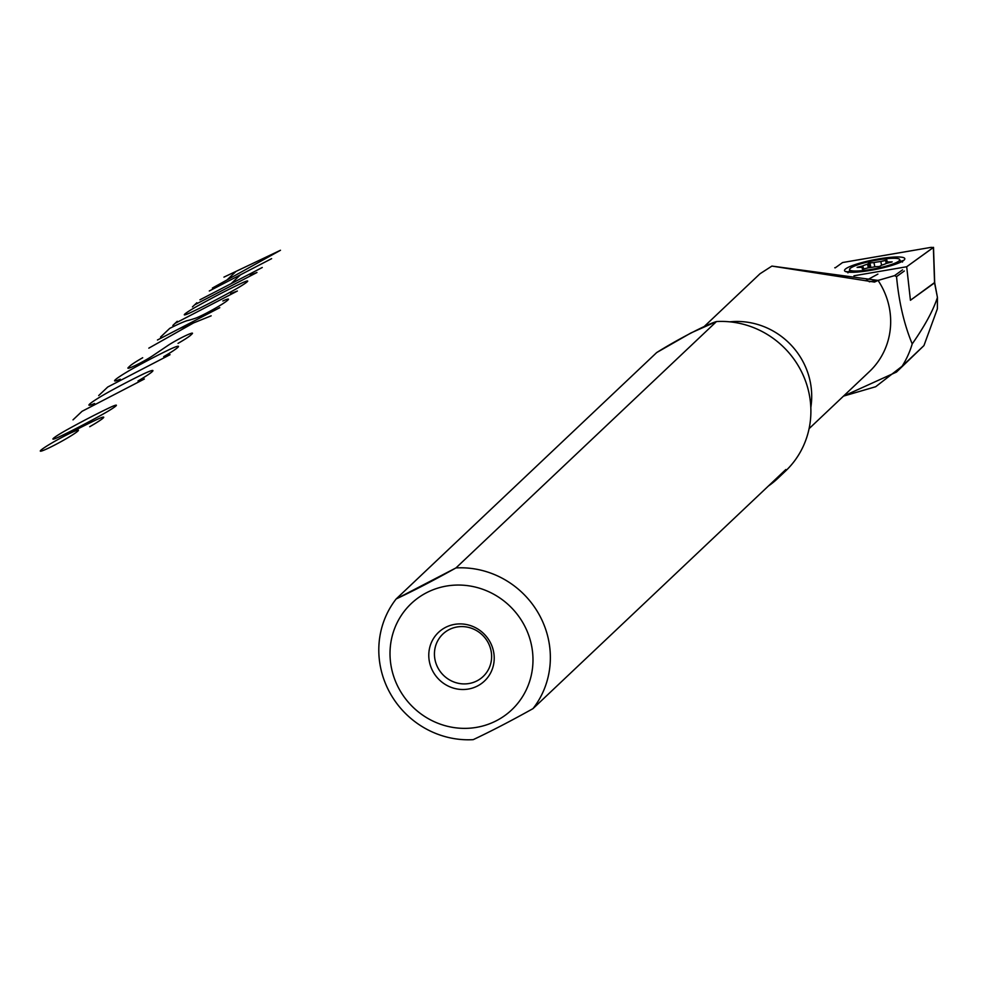 <?xml version="1.0" encoding="UTF-8"?>
<svg xmlns="http://www.w3.org/2000/svg" width="987" height="987" viewBox="0 0 987 987"><rect width="100%" height="100%" fill="white"/><g stroke="black" fill="none" stroke-linecap="round" stroke-linejoin="round"><path stroke-width="1.48" d="M848.573 271.647A27.784 4.429 -11.2 0 0 848.277 271.956A27.784 4.429 -11.2 0 1 848.573 271.647A27.784 4.429 -11.2 0 1 849.77 270.759A27.784 4.429 -11.2 0 0 848.573 271.647M901.81 261.345A27.784 4.429 -11.2 0 0 899.984 260.802A27.784 4.429 -11.2 0 1 901.81 261.345M845.205 269.254A30.72 4.898 -11.2 0 0 883.76 267.637A30.72 4.898 -11.2 0 0 894.975 257.027A30.72 4.898 -11.2 0 0 845.205 269.254A30.72 4.898 -11.2 0 0 883.76 267.637A30.72 4.898 -11.2 0 0 894.975 257.027A30.72 4.898 -11.2 0 0 845.205 269.254M835.175 267.884L842.602 262.53L931.012 247.367L842.602 262.53L835.175 267.884M853.965 275.792L906.695 266.749L910.433 300.27L934.689 282.701L933.505 247.342L906.695 266.749L910.433 300.27L934.553 282.874L933.369 247.515L931.012 247.367L933.369 247.515L906.695 266.749L853.965 275.792M896.702 371.852L923.943 345.586L896.467 372.074L843.49 396.12L875.666 386.731L902.093 366.251A94.345 90.286 46.6 0 0 912.21 343.92C924.831 325.858 933.246 310.362 937.44 297.445C933.246 310.362 924.831 325.858 912.21 343.92C904.104 324.341 898.886 301.899 896.541 276.619L894.555 275.632L896.541 276.619L904.326 271.006L896.541 276.619C898.886 301.899 904.104 324.341 912.21 343.92A94.345 90.286 46.6 0 1 902.093 366.251L923.943 345.586L937.379 308.82L937.44 297.445L934.553 282.874L933.369 247.515M899.182 260.802A25.6 4.084 168.8 0 1 857.703 270.981A25.6 4.084 168.8 0 1 867.055 262.147A25.6 4.084 168.8 0 1 899.182 260.802A25.6 4.084 168.8 0 1 872.335 269.229A25.6 4.084 168.8 0 1 849.536 269.624A25.6 4.084 168.8 0 1 873.853 260.642A25.6 4.084 168.8 0 1 899.762 259.667A25.6 4.084 168.8 0 1 899.182 260.802M863.255 269.056L862.33 269.093L863.502 267.983A13.534 2.159 168.8 0 1 861.38 267.292L857.604 267.206L862.823 265.922A13.534 2.159 168.8 0 1 867.561 264.146L868.745 263.035L873.964 262.579A13.534 2.159 168.8 0 1 880.836 261.506L886.042 260.223L886.968 260.186L885.795 261.296A13.534 2.159 168.8 0 1 887.918 261.999L891.693 262.073L886.474 263.356A13.534 2.159 168.8 0 1 881.736 265.133L879.368 266.539L875.333 266.7A13.534 2.159 168.8 0 1 868.461 267.785L863.255 269.056L868.461 267.785A13.534 2.159 168.8 0 0 875.333 266.7L879.368 266.539L881.736 265.133A13.534 2.159 168.8 0 0 886.474 263.356L892.186 261.863L887.918 261.999A13.534 2.159 168.8 0 0 885.795 261.296L886.227 263.48L885.795 261.296L886.98 260.149L880.836 261.506A13.534 2.159 168.8 0 0 873.964 262.579L874.803 266.811L873.964 262.579L868.745 263.035L867.561 264.146A13.534 2.159 168.8 0 0 862.823 265.922L863.23 267.97L862.823 265.922L857.111 267.415L861.38 267.292A13.534 2.159 168.8 0 0 863.502 267.983L863.699 268.945L863.502 267.983L862.33 269.093L863.255 269.056M868.289 267.822L867.561 264.146L868.289 267.822M869.658 267.637L868.745 263.035L869.658 267.637M870.867 267.477L869.929 262.752L870.867 267.477M881.576 265.269L880.836 261.506L881.576 265.269M886.19 260.926L886.042 260.223L886.19 260.926M888.103 262.961L887.918 261.999L888.103 262.961M877.899 274.102L865.599 280.74L877.899 274.102M879.195 280.098A117.009 18.654 168.8 0 1 869.263 281.788A117.009 18.654 168.8 0 0 879.195 280.098L878.06 280.419A73.137 69.991 46.6 0 1 869.424 371.593A73.137 69.991 46.6 0 0 878.06 280.419L874.519 282.085L771.908 266.083L878.06 280.419L894.555 275.632L902.537 269.87L894.555 275.632L879.195 280.098M835.557 267.613L834.768 267.748L835.557 267.613M785.837 469.528A87.757 83.981 46.6 0 1 777.731 478.436A87.757 83.981 46.6 0 1 768.379 486.036A87.757 83.981 46.6 0 0 785.837 469.528L532.98 708.641L785.837 469.528M781.445 474.685A87.757 83.981 46.6 0 0 803.837 376.738A87.757 83.981 46.6 0 0 716.488 321.552L455.945 567.932A87.757 83.981 46.6 0 1 539.371 615A87.757 83.981 46.6 0 1 532.98 708.641C510.982 720.917 491.057 731.256 473.205 739.658C491.057 731.256 510.982 720.917 532.98 708.641A87.757 83.981 46.6 0 0 539.371 615A87.757 83.981 46.6 0 0 455.945 567.932L716.488 321.552C706.581 324.415 677.144 339.688 656.7 352.556L396.169 598.949C414.022 590.547 433.947 580.22 455.945 567.932L396.169 598.949A87.757 83.981 46.6 0 0 389.791 692.59A87.757 83.981 46.6 0 0 473.205 739.658A87.757 83.981 46.6 0 1 389.791 692.59A87.757 83.981 46.6 0 1 396.169 598.949L656.7 352.556L690.912 332.977L716.488 321.552A87.757 83.981 46.6 0 1 802.727 374.221A87.757 83.981 46.6 0 1 785.405 471.169L777.731 478.436M426.47 592.755A73.137 69.991 46.6 0 1 532.98 660.698A73.137 69.991 46.6 0 1 425.027 716.685A73.137 69.991 46.6 0 1 426.47 592.755A73.137 69.991 46.6 0 1 532.98 660.698A73.137 69.991 46.6 0 1 425.027 716.685A73.137 69.991 46.6 0 1 426.47 592.755M912.444 356.455L923.943 345.586L937.379 308.82L937.44 297.445L934.553 282.874L911.272 299.653L934.541 282.578M729.825 321.836A73.137 69.991 46.6 0 1 810.821 407.483A73.137 69.991 46.6 0 0 729.825 321.836M704.064 326.66L760.002 273.757L771.908 266.083M445.47 627.436A33.472 32.04 46.6 0 1 494.216 658.539A33.472 32.04 46.6 0 1 444.804 684.164A33.472 32.04 46.6 0 1 445.47 627.436A33.472 32.04 46.6 0 1 494.216 658.539A33.472 32.04 46.6 0 1 444.804 684.164A33.472 32.04 46.6 0 1 445.47 627.436M449.023 629.669A29.252 27.994 46.6 0 1 485.875 639.021A29.252 27.994 46.6 0 1 483.137 676.502A29.252 27.994 46.6 0 1 442.694 674.491A29.252 27.994 46.6 0 1 442.929 633.999A29.252 27.994 46.6 0 1 449.023 629.669A29.252 27.994 46.6 0 1 491.625 656.848A29.252 27.994 46.6 0 1 448.443 679.241A29.252 27.994 46.6 0 1 449.023 629.669M934.689 282.689L937.44 297.445M223.938 277.125L236.053 271.376L226.973 279.963L212.378 288.068M236.053 271.376L280.481 250.266L226.973 279.963M271.61 258.656L240.458 274.818L231.094 283.664L262.258 267.502M209.293 290.98L240.458 274.818M199.929 299.826L231.094 283.664M192.44 306.908L194.649 304.835L256.965 272.498L250.266 275.04M194.649 304.835L196.845 302.75M198.609 305.415A18.124 1.394 -28.7 0 0 184.742 314.15A18.124 1.394 -28.7 0 0 191.404 312.225A72.1 5.527 -28.7 0 0 233.401 290.449A18.124 1.394 -28.7 0 0 247.268 281.714A18.124 1.394 -28.7 0 0 240.606 283.639A72.1 5.527 -28.7 0 0 198.609 305.415M172.836 325.451L175.044 323.366L237.361 291.042L230.662 293.571M175.044 323.366L177.241 321.281M160.536 337.085L169.752 328.363A35.285 2.702 -28.7 0 1 188.172 320.43A173.515 13.312 -28.7 0 0 196.154 317.987A20.9 1.604 -28.7 0 0 206.184 313.261A20.9 1.604 -28.7 0 0 227.59 300.282L227.935 299.962A20.9 1.604 -28.7 0 0 222.84 300.973M219.78 307.673L179.116 328.77L193.551 322.934L148.827 348.152M179.116 328.77L157.451 339.997M193.551 322.934L211.156 315.828M142.696 357.738A21.085 1.616 -28.7 0 0 130.062 365.893L128.433 367.411A19.246 1.48 -28.7 0 0 139.981 363.167A15.718 1.209 -28.7 0 0 151.912 356.295L168.518 345.092A15.718 1.209 -28.7 0 1 180.436 338.22A19.246 1.48 -28.7 0 1 191.971 333.988L190.664 335.21A21.085 1.616 -28.7 0 1 178.042 343.365M163.694 356.665A26.896 2.06 -28.7 0 0 169.567 349.46A65.154 4.997 -28.7 0 0 133.948 367.929A26.896 2.06 -28.7 0 0 120.278 379.193M170.06 354.691L107.743 387.015L98.7 395.565M137.995 380.982A26.896 2.06 -28.7 0 0 143.855 373.765A65.154 4.997 -28.7 0 0 108.249 392.234A26.896 2.06 -28.7 0 0 94.567 403.498M144.361 378.996L82.032 411.32L73.001 419.87M67.264 429.629A18.124 1.394 -28.7 0 0 53.397 438.351A18.124 1.394 -28.7 0 0 60.071 436.439A72.1 5.527 -28.7 0 0 102.056 414.651A18.124 1.394 -28.7 0 0 115.923 405.928A18.124 1.394 -28.7 0 0 109.261 407.841A72.1 5.527 -28.7 0 0 67.264 429.629M89.706 426.717A21.751 1.666 -28.7 0 0 103.536 417.637A21.751 1.666 -28.7 0 0 94.69 420.561A65.154 4.997 -28.7 0 0 59.405 438.734A21.751 1.666 -28.7 0 0 41.047 450.084A21.751 1.666 -28.7 0 0 49.35 447.716A21.726 1.666 -28.7 0 0 77.702 431.208A21.726 1.666 -28.7 0 0 59.405 438.734M847.956 272.881L847.191 271.672C845.131 270.82 846.501 274.559 876.333 269.254C906.115 262.258 901.279 260.728 902.71 260.667L902.463 262.073M849.536 269.624L850.041 272.153M899.762 259.667L900.255 262.197M809.093 428.654L869.436 371.581"/></g></svg>
